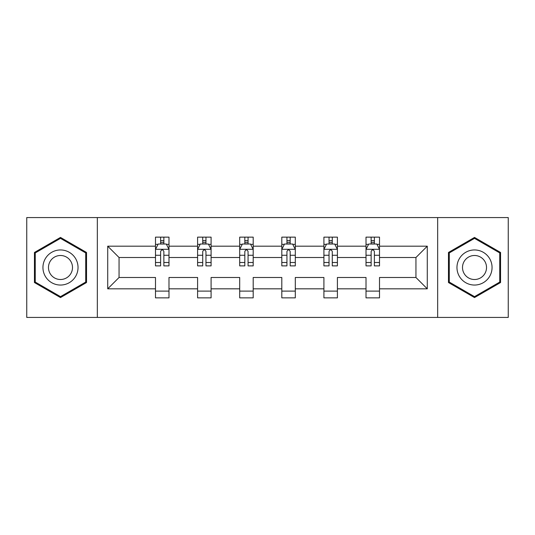 <?xml version="1.0" encoding="UTF-8"?>
<svg xmlns="http://www.w3.org/2000/svg" width="535" height="535" viewBox="0 0 535 535"><rect width="100%" height="100%" fill="white"/><g stroke="black" fill="none" stroke-linecap="round" stroke-linejoin="round"><path stroke-width="0.8" d="M437.67 217.571L26.75 217.571L26.75 317.429L508.25 317.429L508.25 217.571L437.67 217.571L437.67 317.429M379.509 288.82L379.509 277.484L415.942 277.484L427.278 288.82L379.509 288.82L379.509 297.861L366.014 297.861L366.014 288.82L337.404 288.82L337.404 297.861L323.909 297.861L323.909 288.82L295.3 288.82L295.3 297.861L281.805 297.861L281.805 288.82L253.195 288.82L253.195 297.861L239.7 297.861L239.7 288.82L211.091 288.82L211.091 297.861L197.596 297.861L197.596 288.82L168.986 288.82L168.986 297.861L155.491 297.861L155.491 288.82L107.722 288.82L107.722 246.18L155.491 246.18L155.491 237.139L168.986 237.139L168.986 246.18L197.596 246.18L197.596 237.139L211.091 237.139L211.091 246.18L239.7 246.18L239.7 237.139L253.195 237.139L253.195 246.18L281.805 246.18L281.805 237.139L295.3 237.139L295.3 246.18L323.909 246.18L323.909 237.139L337.404 237.139L337.404 246.18L366.014 246.18L366.014 237.139L379.509 237.139L379.509 246.18L427.278 246.18L427.278 288.82M97.33 317.429L97.33 217.571M366.014 246.18L366.014 257.516L337.404 257.516L337.404 246.18M337.404 288.82L337.404 277.484L366.014 277.484L366.014 288.82M323.909 246.18L323.909 257.516L295.3 257.516L295.3 246.18M295.3 288.82L295.3 277.484L323.909 277.484L323.909 288.82M281.805 246.18L281.805 257.516L253.195 257.516L253.195 246.18M253.195 288.82L253.195 277.484L281.805 277.484L281.805 288.82M239.7 246.18L239.7 257.516L211.091 257.516L211.091 246.18M211.091 288.82L211.091 277.484L239.7 277.484L239.7 288.82M197.596 246.18L197.596 257.516L168.986 257.516L168.986 246.18M168.986 288.82L168.986 277.484L197.596 277.484L197.596 288.82M155.491 246.18L155.491 257.516L119.058 257.516L119.058 277.484L155.491 277.484L155.491 288.82M107.722 246.18L119.058 257.516M415.942 277.484L415.942 257.516L379.509 257.516L379.509 246.18M371.143 243.886L374.38 243.886M329.038 243.886L332.275 243.886M286.934 243.886L290.171 243.886M244.829 243.886L248.066 243.886M202.725 243.886L205.962 243.886M160.62 243.886L163.857 243.886M155.491 291.114L168.986 291.114M197.596 291.114L211.091 291.114M239.7 291.114L253.195 291.114M281.805 291.114L295.3 291.114M323.909 291.114L337.404 291.114M366.014 291.114L379.509 291.114M119.058 277.484L107.722 288.82M427.278 246.18L415.942 257.516M86.53 252.46L60.488 237.426L34.441 252.46L34.441 282.54L60.488 297.574L86.53 282.54L86.53 252.46M448.47 252.46L448.47 282.54L474.512 297.574L500.559 282.54L500.559 252.46L474.512 237.426L448.47 252.46M163.857 240.643L160.62 240.643M158.026 244.341L155.491 244.341L155.491 237.139L160.62 237.139L160.62 244.02M155.491 262.498L155.491 265.882L160.62 265.882L160.62 262.498L155.491 262.498L155.491 257.516M168.986 257.516L168.986 265.882L163.857 265.882L163.857 251.443C162.78 249.363 161.704 249.363 160.62 251.443L160.62 262.498M166.452 244.341L168.986 244.341L168.986 237.139L163.857 237.139L163.857 244.02M168.986 249.417L166.285 244.02L158.193 244.02L155.491 249.417M205.962 240.643L202.725 240.643M200.13 244.341L197.596 244.341L197.596 237.139L202.725 237.139L202.725 244.02M197.596 262.498L197.596 265.882L202.725 265.882L202.725 262.498L197.596 262.498L197.596 257.516M211.091 257.516L211.091 265.882L205.962 265.882L205.962 251.443C204.885 249.363 203.808 249.363 202.725 251.443L202.725 262.498M208.556 244.341L211.091 244.341L211.091 237.139L205.962 237.139L205.962 244.02M211.091 249.417L208.389 244.02L200.297 244.02L197.596 249.417M248.066 240.643L244.829 240.643M242.235 244.341L239.7 244.341L239.7 237.139L244.829 237.139L244.829 244.02M239.7 262.498L239.7 265.882L244.829 265.882L244.829 262.498L239.7 262.498L239.7 257.516M253.195 257.516L253.195 265.882L248.066 265.882L248.066 251.443C246.989 249.363 245.913 249.363 244.829 251.443L244.829 262.498M250.661 244.341L253.195 244.341L253.195 237.139L248.066 237.139L248.066 244.02M253.195 249.417L250.494 244.02L242.402 244.02L239.7 249.417M45.294 258.726A17.541 17.541 0 0 0 51.714 282.694A17.541 17.541 0 0 0 75.682 276.274A17.541 17.541 0 0 0 69.262 252.306A17.541 17.541 0 0 0 45.294 258.726M50.083 261.495A12.011 12.011 0 0 0 54.483 277.899A12.011 12.011 0 0 0 70.887 273.505A12.011 12.011 0 0 0 66.494 257.101A12.011 12.011 0 0 0 50.083 261.495M85.72 252.928L85.72 282.072L60.488 296.637L35.25 282.072L35.25 252.928L60.488 238.363L85.72 252.928M459.318 258.726A17.541 17.541 0 0 0 465.738 282.694A17.541 17.541 0 0 0 489.706 276.274A17.541 17.541 0 0 0 483.286 252.306A17.541 17.541 0 0 0 459.318 258.726M464.112 261.495A12.011 12.011 0 0 0 468.506 277.899A12.011 12.011 0 0 0 484.917 273.505A12.011 12.011 0 0 0 480.517 257.101A12.011 12.011 0 0 0 464.112 261.495M499.75 252.928L499.75 282.072L474.512 296.637L449.28 282.072L449.28 252.928L474.512 238.363L499.75 252.928M290.171 240.643L286.934 240.643M284.339 244.341L281.805 244.341L281.805 237.139L286.934 237.139L286.934 244.02M281.805 262.498L281.805 265.882L286.934 265.882L286.934 262.498L281.805 262.498L281.805 257.516M295.3 257.516L295.3 265.882L290.171 265.882L290.171 251.443C289.094 249.363 288.011 249.363 286.934 251.443L286.934 262.498M292.765 244.341L295.3 244.341L295.3 237.139L290.171 237.139L290.171 244.02M295.3 249.417L292.598 244.02L284.506 244.02L281.805 249.417M332.275 240.643L329.038 240.643M326.444 244.341L323.909 244.341L323.909 237.139L329.038 237.139L329.038 244.02M323.909 262.498L323.909 265.882L329.038 265.882L329.038 262.498L323.909 262.498L323.909 257.516M337.404 257.516L337.404 265.882L332.275 265.882L332.275 251.443C331.198 249.363 330.115 249.363 329.038 251.443L329.038 262.498M334.87 244.341L337.404 244.341L337.404 237.139L332.275 237.139L332.275 244.02M337.404 249.417L334.703 244.02L326.611 244.02L323.909 249.417M374.38 240.643L371.143 240.643M368.548 244.341L366.014 244.341L366.014 237.139L371.143 237.139L371.143 244.02M366.014 262.498L366.014 265.882L371.143 265.882L371.143 262.498L366.014 262.498L366.014 257.516M379.509 257.516L379.509 265.882L374.38 265.882L374.38 251.443C373.303 249.363 372.22 249.363 371.143 251.443L371.143 262.498M376.974 244.341L379.509 244.341L379.509 237.139L374.38 237.139L374.38 244.02M379.509 249.417L376.807 244.02L368.715 244.02L366.014 249.417M168.92 249.283L155.558 249.283M168.986 262.498L163.857 262.498M160.62 255.262L155.491 255.262M168.986 255.262L163.857 255.262M163.857 242.362L160.62 242.362M211.024 249.283L197.662 249.283M211.091 262.498L205.962 262.498M202.725 255.262L197.596 255.262M211.091 255.262L205.962 255.262M205.962 242.362L202.725 242.362M253.129 249.283L239.767 249.283M253.195 262.498L248.066 262.498M244.829 255.262L239.7 255.262M253.195 255.262L248.066 255.262M248.066 242.362L244.829 242.362M295.233 249.283L281.871 249.283M295.3 262.498L290.171 262.498M286.934 255.262L281.805 255.262M295.3 255.262L290.171 255.262M290.171 242.362L286.934 242.362M337.338 249.283L323.976 249.283M337.404 262.498L332.275 262.498M329.038 255.262L323.909 255.262M337.404 255.262L332.275 255.262M332.275 242.362L329.038 242.362M379.442 249.283L366.08 249.283M379.509 262.498L374.38 262.498M371.143 255.262L366.014 255.262M379.509 255.262L374.38 255.262M374.38 242.362L371.143 242.362"/></g></svg>
